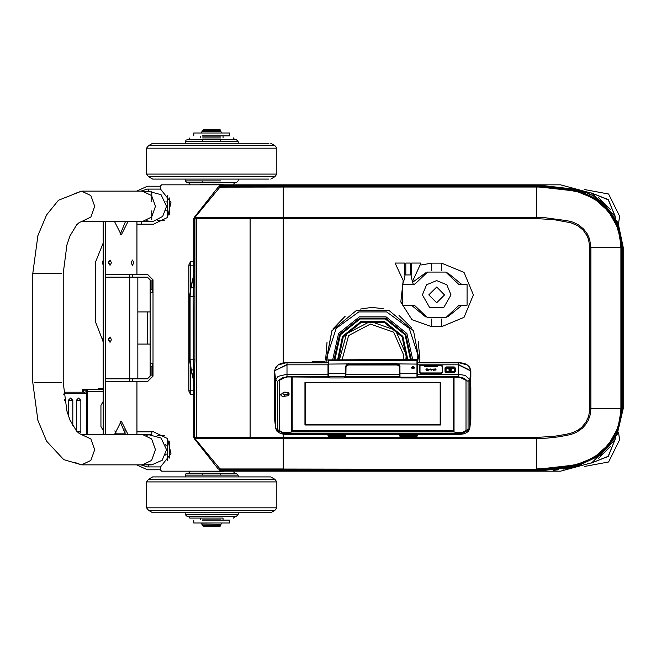 <?xml version="1.0" encoding="UTF-8"?>
<svg xmlns="http://www.w3.org/2000/svg" width="656" height="656" viewBox="0 0 656 656"><rect width="100%" height="100%" fill="white"/><g stroke="black" fill="none" stroke-linecap="round" stroke-linejoin="round"><path stroke-width="0.98" d="M416.995 360.128L327.984 359.914L416.995 359.521L416.995 377.184L415.65 377.922L401.341 377.922L399.996 377.184L399.914 365.917L398.832 364.342L396.864 363.703L347.491 363.883L345.425 366.581L345.425 377.184L344.088 377.922L329.771 377.922L328.435 377.184L328.435 360.128L328.435 360.636L416.995 360.636L416.995 360.128L417.446 360.579L417.446 376.798L416.995 377.167L399.996 377.167L399.553 376.782L399.471 366.171L398.405 364.728L396.864 364.285L396.864 363.703M148.682 434.682L161.089 438.019L166.509 449.663L161.089 438.019L148.682 434.682L146.485 435.24L151.306 434.452L142.319 434.452L151.626 438.913L155.488 449.663L151.626 460.414L142.319 464.874L151.815 464.866L146.485 464.087L151.815 464.858L162.237 460.233L166.509 449.663L162.237 460.233L151.815 464.858M61.426 273.429L32.8 273.429L37.884 235.693L46.535 214.922L58.441 200.219L81.557 191.126L142.319 191.126L151.626 195.586L155.488 206.337L151.626 217.087L142.319 221.548L153.184 221.433L162.704 216.406L166.509 206.337L161.089 194.693L148.682 191.355L161.089 194.693L166.509 206.337L162.704 216.406L153.184 221.433L151.438 221.548L153.184 221.433M218.3 187.058L283.253 187.017L219.76 187.124L218.194 187.034L218.899 186.689M220.211 186.78L194.93 217.48L545.661 217.767L567.366 220.736L572.918 222.138L578.649 224.893L583.619 229.001L587.227 233.782L589.58 238.964L590.925 247.312L620.929 247.312L619.863 236.693L616.771 226.23L613.557 219.53L609.522 213.315L604.693 207.624L596.238 200.416L586.464 194.93L577.674 191.872L565.062 189.33L550.433 187.567L538.642 187.026L283.253 187.017L283.253 218.587L193.955 218.579L193.955 274.323L194.537 285.13L193.372 285.672L193.955 274.323L190.617 289.55L190.06 296.783L189.609 296.783L190.798 287.517L189.609 296.783L189.666 359.783L189.666 296.783M220.834 469.343L536.419 469.327L218.194 468.974L283.253 468.983L283.253 438.52L536.419 438.52L536.419 437.413L553.549 436.412L566.079 434.362L572.286 432.837L578.026 430.131L581.626 427.368L585.742 422.48L588.506 416.724L589.752 410.426L589.81 247.312L590.925 247.312L590.925 409.196L590.187 414.92L588.26 420.291L585.193 425.195L582.397 428.212L576.46 432.361L570.802 434.493L558.92 436.806L547.12 438.134L536.419 438.52L536.419 468.983L555.025 468.015L575.665 464.612L586.62 461.004L596.296 455.535L604.742 448.327L609.555 442.644L613.59 436.42L616.779 429.746L619.108 422.661L620.486 415.396L620.929 408.688L621.052 413.19L619.649 421.865L615.853 432.739L609.621 443.136L604.988 448.565L599.477 453.599L590.121 459.708L577.977 464.407L565.259 466.982L554.238 468.433L536.419 469.327L576.173 464.874L594.287 457.355L608.547 444.637L617.927 427.991L621.396 408.688L621.396 247.312L617.927 228.009L608.547 211.363L594.287 198.645L576.173 191.126L536.419 186.657L550.458 187.222L565.119 188.994L579.56 192.028L588.801 195.619L596.435 200.129L604.939 207.386L609.801 213.11L613.745 219.17L617.083 226.099L619.42 233.224L621.24 246.139L621.396 408.688M536.419 437.413L283.253 437.413L283.253 438.52L194.332 438.52L193.955 437.421L194.537 437.413L283.253 437.413L283.253 434.231M287.016 433.928L282.826 433.255L279.44 431.123L282.195 432.607L285.942 433.149L458.216 433.132L458.216 433.928L287.016 433.928L287.016 432.599L291.387 431.992L291.387 377.175M589.81 247.312L588.522 239.317L586.833 235.389L583.143 230.158L578.28 226.033L570.999 222.778L553.574 219.588L536.419 218.587L283.253 218.587L283.253 362.809M280.547 394.658L281.481 395.888L283.417 396.47L288.017 395.773L289.321 393.985L288 392.411L284.286 392.19L280.547 394.658L284.286 392.19M311.944 361.964L311.674 362.473M84.698 392.231L86.395 391.616L87.117 390.082L87.355 391.566L85.813 393.411L64.329 393.575L63.812 394.453M458.216 433.132L462.464 432.812L465.981 431.123L463.956 432.238L460.381 432.739L454.042 431.992L453.271 431.181L292.158 431.181L291.387 431.992M193.955 218.579L194.332 217.48L194.93 217.48L194.914 360.833L193.955 381.931L193.372 370.779L194.537 371.353L194.545 437.413M470.336 415.1L470.131 421.718M432.985 369.443L432.132 369.312L432.985 369.443M435.281 369.64L436.01 368.934L436.01 370.074L435.338 370.091L434.436 370.074L434.215 368.926L434.69 369.845L435.281 368.926L435.281 369.771L435.281 369.066L434.551 369.795L434.215 369.066L434.215 369.746M435.682 368.926L435.281 369.771M430.008 369.033L430.861 368.992L431.049 369.754L429.819 369.484L430.008 369.033L431.107 369.623M417.446 434.584L417.446 435.01L415.65 434.288L401.341 434.288L399.553 434.862M470.122 419.914L470.18 416.576M601.15 201.392L593.475 196.062L589.555 193.963L589.654 194.766M327.984 362.522L325.286 362.53L324.876 361.899M430.697 369.894L430.164 369.508L430.762 369.64M194.914 296.783L193.135 296.783L193.454 287.344L190.765 287.418L193.955 274.323M193.372 370.779L193.135 296.783L190.06 296.783L190.06 359.783L189.609 359.783L190.929 369.517L189.666 359.783M345.425 377.184L345.876 376.798L345.958 366.843L346.958 365.449L348.557 365.015L348.557 364.285L347.5 364.482L345.999 366.015L345.876 376.798L345.327 377.446M275.52 407.507L275.602 408.081M470.36 406.712L470.188 408.188L470.327 406.712M194.914 359.783L190.06 359.783L191.249 369.697L193.881 381.382L192.159 373.969M220.301 468.884L220.875 469.22L218.899 469.311M348.557 364.957L397.036 364.966L398.659 365.597L399.553 367.442L398.889 365.843L397.397 365.007M470.122 421.521L470.122 417.667M219.301 469.311L218.3 468.942M254.971 471.131L536.419 471.131L536.419 470.237L219.785 470.237L220.678 471.131L254.971 471.131L254.684 468.983M536.419 469.343L283.253 469.343L283.253 471.131L220.678 471.131M258.185 184.869L220.678 184.869L283.253 184.869L283.253 185.763L536.419 185.763L576.37 190.256L576.567 189.387L570.654 188.141M589.047 193.725L576.567 189.387L600.478 200.843L617.099 221.49L623.184 247.296L618.354 224.229L604.996 204.811L601.462 201.638M576.37 190.256L599.92 201.548L616.296 221.884L622.29 247.304L622.298 249.272L622.749 249.28L622.749 251.068L622.306 251.068L622.306 249.28L622.749 249.28L623.192 251.51L621.396 251.51M622.749 406.72L622.306 406.72L622.306 404.932L622.749 404.932L623.192 407.171L621.396 406.72L622.913 407.171M412.968 366.376L411.632 367.606L412.968 368.836L414.313 367.606L412.968 366.376M417.446 362.383L417.446 361.317L417.446 362.383L458.405 362.383L465.071 363.768M400.086 434.551L399.553 435.01L399.996 436.388L416.995 436.388L417.446 434.862M328.435 360.128L327.984 361.087L327.984 360.324M327.984 434.862L327.984 435.937L327.984 434.862M411.779 368.164L412.862 367.499L414.166 368.164M417.446 361.915L417.446 373.477L399.996 373.297L399.553 373.477L399.996 377.184M417.446 360.324L416.995 359.939L417.446 360.579M327.984 435.937L328.435 436.388L345.425 436.388L345.876 435.937L345.876 434.584L344.343 434.141L329.771 434.133L327.984 435.002L328.525 434.469M399.553 435.937L401.341 434.682L401.341 435.289L415.65 435.289L416.995 435.978L417.446 435.592L416.995 435.961M455.207 371.69L454.206 372.428L445.506 372.247L444.998 371.575L444.998 367.852L446.162 366.975L446.162 368.147M455.248 367.975L454.206 366.975L455.248 367.975M444.973 368.057L446.031 367.147L454.206 367.139L454.206 368.147M420.521 365.072L441.398 365.072L442.283 366.187L442.046 373.092L420.307 373.477L419.381 372.46L419.373 366.064L420.521 365.072L419.373 366.138M442.234 372.756L442.136 366.712M419.774 366.737L419.684 372.756M442.259 372.608L441.365 373.346L420.463 373.379L419.381 372.444M419.66 372.608L420.553 373.51M282.457 377.913L279.44 379.742L282.498 377.897L287.016 377.175L282.498 377.897M458.413 377.175L463.021 377.93L458.413 377.175L417.347 377.175L458.413 376.938L462.595 377.61L465.981 379.742L465.981 431.123L464.235 432.566L461.381 433.583L458.413 433.928L458.413 432.599M287.016 376.938L328.074 377.175L287.016 376.938L283.187 377.495L279.44 379.742L279.44 431.123L282.564 432.517L287.016 432.599M463.021 377.93L465.981 379.742L462.931 377.897M470.286 400.103L470.385 398.176L470.245 400.111M470.196 406.745L470.352 405.351L470.27 406.761M426.605 368.91L425.892 369.722L426.433 370.46L427.335 370.468L427.335 368.918L426.605 368.91L427.335 369.049M190.666 287.795L190.666 261.35L188.879 264.934L188.879 391.066L190.666 394.65L190.666 368.77M411.009 274.954L411.632 274.954L411.632 263.056L421.021 263.056L412.37 281.695L411.009 274.954L405.088 274.954L403.67 281.637M410.287 274.954L410.287 263.056L405.81 263.056L405.81 274.954M220.186 131.733L203.188 131.733M202.745 524.267L202.745 525.702L220.637 525.702L220.637 524.267L201.605 524.095L220.186 524.267M202.294 520.159L229.584 520.159L229.584 523.021L193.799 523.021L193.799 520.159M201.605 524.095L201.605 523.021L193.799 523.021M201.605 131.905L201.605 132.979L193.799 132.979L229.584 132.979L229.584 135.841L202.294 135.841M103.123 391.607L87.355 391.566M64.427 392.231L64.419 392.78M82.976 392.124L82.976 389.549L82.443 389.549L103.123 389.549M167.009 201.868L167.411 204.098L167.009 201.868L165.837 201.868L167.411 201.868L167.411 208.534L167.411 204.139M167.411 208.575L167.411 204.098L167.411 210.814L167.411 208.575L167.411 210.814L165.837 210.814L167.009 210.814M167.009 445.186L167.411 447.425L167.009 445.186L165.837 445.186L167.411 445.186L167.411 451.861L167.411 447.466M167.411 451.902L167.411 447.425L167.411 454.132L167.411 451.902L167.411 454.132L165.837 454.132L167.009 454.132M150.175 376.126L147.469 378.815L132.446 378.815L137.809 378.815L137.809 277.185L132.446 277.185L132.446 274.323L129.757 274.323L129.757 277.185L147.469 277.185L150.175 279.874M153.02 279.874L152.126 280.227L153.02 279.874L147.469 274.323L132.446 274.323M150.158 291.535L150.158 292.215L153.02 292.215L152.126 289.534L151.052 289.534L150.158 291.535L150.158 280.227M153.004 376.126L152.126 375.773L153.02 376.126L147.469 381.677L132.446 381.677L132.446 378.815L129.757 378.815L129.757 381.677L132.446 381.677M153.02 292.215L153.02 363.785L150.158 363.785L151.052 366.466L152.126 366.466L153.02 363.785M150.158 363.785L150.158 292.215M137.809 311.895L150.158 311.895M137.809 344.105L150.158 344.105M219.744 129.404L203.639 129.404L202.745 130.298L220.637 130.298L219.744 129.404M202.745 525.702L203.639 526.596L219.744 526.596L220.637 525.702M202.745 130.298L202.745 131.733L220.637 131.733L220.637 130.298M275.094 397.134L275.126 396.429L275.126 397.11M274.684 386.745L275.536 394.018L275.602 407.679M220.728 136.112L202.655 136.112M220.728 137.899L202.655 137.899M185.213 141.384L238.169 141.384L220.728 141.384L220.728 139.515L233.47 139.515L189.904 139.515L185.96 140.023L185.115 143.27M220.728 139.515L211.691 139.515M211.691 139.687L187.042 139.687L211.691 139.687M268.944 143.27L152.643 143.27L268.944 143.27M268.944 179.055L152.643 179.055L268.944 179.055M220.728 180.933L185.213 180.933L186.968 182.63L236.34 182.63L190.215 182.811M232.798 182.63L189.904 182.811L202.655 182.811L202.655 180.933M220.728 182.811L211.691 182.811M220.728 184.418L202.655 184.418M223.048 184.869L223.048 184.418L200.326 184.418L200.326 184.869M220.728 519.888L202.655 519.888M220.728 471.582L202.655 471.582M223.048 471.131L223.048 471.582L211.691 471.582M232.798 473.37L186.993 473.37L185.779 473.845L185.115 476.945M185.213 475.067L238.169 475.067L220.728 475.067L220.728 473.189L190.224 473.189L202.655 473.189L202.655 475.067M211.691 473.37L187.042 473.37L211.691 473.37M270.731 476.945L152.643 476.945L270.731 476.945L274.823 479.306L148.559 479.306L152.643 476.945M270.731 512.73L152.643 512.73L270.731 512.73L274.823 510.368L148.559 510.368L146.509 507.793L146.509 481.889L148.559 479.306M190.576 516.313L236.34 516.313L187.042 516.313L190.576 516.313L189.1 517.281L189.748 518.084L202.655 518.101M202.655 516.485L189.904 516.485M220.728 518.101L189.904 518.101M223.048 519.888L223.048 518.101L200.326 518.101L200.326 519.888M431.755 319.005L431.755 326.655L411.968 319.743L400.8 301.998L403.12 281.162L400.8 301.998L411.968 319.743L431.755 326.655L441.595 326.655L464.054 317.356L473.353 294.897L464.054 272.445L441.595 263.146L441.595 270.797M441.595 263.146L431.755 263.146L431.755 270.797M441.595 326.655L441.595 319.005M621.396 407.171L622.298 407.171L622.29 408.704L623.184 408.704L617.099 434.51L600.478 455.157L576.567 466.613L576.37 465.744L536.419 470.237M622.29 247.304L623.184 247.296L618.354 224.229L604.996 204.811M536.419 185.763L536.419 184.869L576.567 189.387L600.478 200.843L617.099 221.49L623.184 247.296L622.749 249.28M220.678 184.869L219.785 186.657L219.785 185.763L283.253 185.763L283.253 186.657L536.419 186.657L536.419 218.587M621.396 404.49L623.192 404.49L621.396 404.932L623.192 404.49L623.192 408.516L614.803 439.823L591.884 462.742L560.577 471.131L536.419 471.131L574.271 467.121M416.904 434.551L417.446 435.576L415.65 434.682L401.341 434.682L401.341 434.067L415.65 434.067L415.65 435.289M345.343 434.551L344.088 434.133M401.341 434.067L400.201 434.305L401.341 434.067M327.984 435.592L328.435 435.978L327.984 435.576L329.771 434.682L344.088 434.682L344.088 435.289L345.425 435.978L345.778 434.707L344.088 434.067L329.771 434.133M415.65 434.133L401.341 434.133M328.435 435.961L329.771 435.289L329.771 434.067L327.984 434.584M312.125 361.899L311.616 362.522L287.025 362.383L280.44 363.736M327.984 362.825L287.016 362.825L287.016 376.519L327.984 376.519M445.793 372.288L446.187 368.147L454.034 368.18L446.269 368.106L454.1 368.106L454.608 369.525M454.034 372.346L454.034 371.772L446.08 371.37L446.334 372.346M454.428 371.419L454.419 368.467M470.819 376.446L470.819 371.025L458.413 364.826L458.413 362.825L417.446 362.825M417.446 374.24L458.413 374.24L458.413 376.519L468.015 381.325L468.015 429.541L458.413 434.584L416.839 434.338M287.016 376.519L277.414 381.325L277.414 429.541L287.016 434.584L328.59 434.338M441.332 373.346L441.332 372.911L420.537 372.911L420.037 372.419L420.578 372.911M76.35 400.283L76.334 430.787L76.35 400.283L80.819 400.283L78.589 398.044L76.35 400.283L78.572 398.044M68.29 415.625L68.306 400.283L72.775 400.283L70.536 398.044L68.29 400.283L70.528 398.044M77.08 431.591L80.819 431.591L80.819 400.283M61.426 382.571L34.588 382.571M120.023 234.733L125.493 221.548L127.969 221.548L121.262 234.963L114.554 221.548L103.123 221.548L103.123 434.452L105.608 434.452L105.608 221.548L81.557 221.548L79.319 222.474L76.572 224.942L69.979 235.963L66.887 244.901L63.214 273.429L63.214 382.571L66.887 411.099L69.979 420.037L76.572 431.058L79.319 433.526L90.864 438.913L94.726 449.663L90.864 460.414L81.557 464.874L63.681 459.626L46.576 441.152L37.892 420.34L32.8 382.571L32.8 273.429L34.588 273.429M274.741 400.759L275.487 407.253L274.766 396.7M270.731 143.27L274.823 145.632L148.559 145.632L146.509 148.207L146.509 174.111L148.559 176.694L274.823 176.694L276.865 174.111L146.509 174.111M276.865 174.111L276.865 148.207L146.509 148.207M274.823 479.306L276.865 481.889L146.509 481.889M276.865 481.889L276.865 507.793L146.509 507.793M220.728 516.313L236.381 516.313L238.169 514.616L185.213 514.616L186.993 516.313L202.655 516.313M424.055 365.556L424.588 366.433L437.216 366.319L437.929 365.786L437.322 366.433L437.855 365.556M190.839 287.353L192.233 282.031M469.926 395.47L469.86 385.556L470.803 377.036L469.901 384.949M442.259 372.551L441.365 373.51M327.984 362.547L286.59 362.547L282.244 363.129L278.923 364.523M442.136 366.302L441.332 365.581L442.136 366.302L442.136 372.526L442.136 366.302M219.301 186.689L220.834 186.657L220.301 187.116M470.639 402.497L469.86 413.764M424.014 365.581L420.578 365.581L419.774 366.302L420.488 365.704L424.194 365.622M448.86 369.984L449.245 368.943L450.713 368.672L451.549 369.812L450.926 370.476M233.47 184.418L234.274 183.532L233.47 182.811M233.47 473.189L234.258 472.566L233.47 471.582M441.422 365.072L442.546 366.064L442.538 372.444M451.016 370.615L451.18 369.812L450.926 370.451M288.115 392.468L288.837 393.584L288.476 394.305L284.491 395.068L284.286 396.56M466.506 364.523L463.62 363.252L459.356 362.563L417.446 362.547M470.442 414.936L470.278 415.527L470.377 414.838M345.425 366.581L345.876 367.442L346.401 365.999L348.024 365.007M450.377 369.681L450.098 371.075L450.377 369.681M194.356 374.42L192.11 373.92L190.978 369.689M448.868 370.033L450.196 368.869L451.525 370.033M282.129 392.903L282.014 393.297M311.83 362.251L287.025 362.383L280.35 363.777M455.256 371.485L454.206 372.387L455.239 371.583L455.264 368.114L455.043 371.977M288.837 393.584L286.885 392.263L284.499 392.149M470.705 406.695L469.86 413.657M470.623 396.732L470.623 402.677M470.844 387.212L469.852 395.617M419.774 372.936L419.774 366.302L420.578 365.704M238.267 143.27L238.169 141.384L236.381 139.687L190.576 139.687M238.267 476.945L238.169 475.067L236.406 473.37L190.576 473.37M233.47 518.101L234.258 517.469L233.47 516.485M311.616 362.522L325.327 362.473M450.032 371.05L450.295 369.607M445.112 371.493L446.162 372.428L445.104 371.403L445.104 368.114L445.35 369.525L445.867 368.877M189.904 137.899L189.1 138.695L189.904 139.515M189.904 182.811L189.1 183.598L189.904 184.418M189.904 471.582L189.1 472.369L189.904 473.189M419.512 362.383L413.559 330.772L388.795 310.247L356.634 310.247L331.87 330.772L325.909 362.383M334.076 359.521L339.652 334.298L359.8 318.119L385.63 318.119L405.777 334.298L411.353 359.521L405.777 334.298L385.63 318.119L359.8 318.119L339.652 334.298L334.076 359.521L339.66 334.298L359.8 318.127L385.63 318.127L405.769 334.298L411.345 359.521M338.594 359.521L343.285 336.938L361.185 322.383L384.244 322.383L402.136 336.938L406.835 359.521M334.995 359.521L340.39 334.831L360.078 318.988L385.351 318.988L405.039 334.831L410.435 359.521L405.039 334.831L385.351 318.98L360.078 318.98L340.382 334.831L334.986 359.521M622.298 248.829L621.396 248.829M327.984 360.866L327.582 354.839L336.2 328.312L358.766 311.912L386.663 311.912L409.229 328.312L417.847 354.839L417.446 360.866M325.95 362.383L331.895 330.796L356.643 310.28L388.787 310.28L413.526 330.796L419.479 362.383M412.706 359.521L406.859 333.502L386.048 316.848L359.381 316.848L338.562 333.502L332.723 359.521M407.778 359.521L402.899 336.389L384.539 321.489L360.89 321.489L342.53 336.389L337.643 359.521M406.876 359.521L402.177 336.913L384.26 322.342L361.169 322.342L343.252 336.913L338.545 359.521M470.696 391.214L469.86 399.02M417.216 434.584L458.413 434.584L463.784 433.846L466.654 432.632L468.573 431.074L469.778 428.475L466.424 432.189M279.005 432.189L275.651 428.475L276.865 431.09L278.8 432.648L281.686 433.862L287.016 434.584L328.205 434.584M470.77 385.72L470.778 379.562M233.47 139.515L234.2 139.056L233.47 137.899M238.267 179.055L238.169 180.933L236.406 182.63L220.728 182.63M406.261 354.839L395.593 330.304L370.369 321.374L346.639 333.732L339.496 359.521L346.639 333.732L370.369 321.374L395.593 330.304L406.261 354.839L405.933 359.521L406.261 354.839M342.211 359.521L348.549 335.642L370.369 324.064L393.69 332.198L403.579 354.839L403.219 359.521M345.876 435.01L345.335 434.469M417.446 435.002L416.896 434.469M622.298 407.171L623.192 407.171L623.184 408.704L617.099 434.51L600.478 455.157L576.567 466.613L536.419 471.131M470.705 406.294L470.623 407.671M417.446 364.826L458.413 364.826L458.413 374.24L465.457 375.453L469.794 379.931L469.794 428.147L470.819 419.25L470.836 387.532L470.819 418.626M450.992 294.897L443.833 307.295L429.516 307.295L422.366 294.897L426.556 284.778L436.675 280.588L446.793 284.778L450.992 294.897M414.33 284.614L427.556 272.051L445.793 272.051L459.02 284.614L467.088 284.614L467.088 305.188L459.02 305.188L445.793 317.75L427.556 317.75L414.33 305.188L402.686 305.188L402.686 284.614L414.33 284.614M136.915 431.771L153.545 431.771L167.551 438.536L170.97 453.714L160.695 466.637L160.695 470.237L161.589 471.131L258.185 471.131M622.749 251.068L623.192 251.51L621.396 251.068L622.306 251.068L622.306 404.932L623.192 404.49L623.192 247.484L614.803 216.177L591.884 193.258L560.577 184.869L536.419 184.869L576.567 189.387M536.419 184.869L161.589 184.869L160.695 185.763L160.695 189.363L170.97 202.286L167.551 217.464L153.545 224.229L136.915 224.229M622.29 408.696L616.296 434.116L599.92 454.452L576.37 465.744M623.184 408.704L617.099 434.51L600.478 455.157L576.567 466.613M325.179 362.26L327.984 362.383M470.655 391.517L470.729 391.017M469.868 385.425L469.852 395.97M274.667 386.105L274.725 386.515M192.839 373.977L193.955 381.931L193.955 437.421M222.778 184.869L221.892 185.763L221.892 186.739L536.419 186.673M400.094 434.469L399.553 435.002L399.996 435.978L401.341 435.289M324.777 362.35L324.818 361.587L312.19 361.587L312.223 362.35L324.777 362.35M470.705 395.724L470.655 391.534M436.675 302.777L428.803 294.864L436.748 287.025L444.555 294.938L436.675 302.777M615.139 216.759L608.538 199.941L591.302 192.93L608.128 199.531L615.148 216.177M584.25 189.518L608.579 194.037L619.617 216.177L618.551 223.811L619.617 216.177L608.579 194.037L584.25 189.518M591.302 463.07L608.333 456.273L615.139 439.241L608.128 456.469L591.302 463.07M619.617 439.823L618.551 432.189L619.617 439.823L608.579 461.963L584.25 466.482M81.557 221.548L90.864 217.087L94.726 206.337L90.864 195.586L81.557 191.126L74.013 193.873M416.995 360.636L417.446 361.071L417.446 360.628M360.357 309.074L371.632 307.443L383.235 308.615M470.819 376.897L470.836 370.722L469.712 367.221L467.507 365.105L458.405 362.522L417.446 362.522M287.016 362.547L277.923 365.105L275.717 367.229L274.585 370.722L287.016 364.506M142.319 191.126L148.682 191.355M194.586 370.271L190.904 369.623L193.955 381.931L193.282 373.977M425.596 272.937L412.886 282.08M411.394 305.188L425.596 316.864M447.753 316.864L461.955 305.188M461.955 284.614L447.753 272.937M458.765 305.737L459.093 305.188M459.093 284.614L458.765 284.064M414.592 284.064L414.256 284.614M414.256 305.188L414.592 305.737M220.211 469.22L194.93 438.52M221.31 468.925L221.892 469.343M194.34 281.481L192.216 281.957M220.834 186.657L221.892 186.657M218.194 468.966L194.332 438.52M194.332 217.48L218.194 187.034M221.892 186.739L221.31 187.075M395.519 469.343L367.786 469.343M341.85 469.343L314.117 469.343M475.141 469.343L502.873 469.343M421.464 469.343L449.196 469.343M568.744 468.22L563.143 469.147M558.338 469.803L553.188 470.352M218.981 469.311L219.785 469.343L219.785 470.237M395.527 186.657L367.795 186.657M449.196 186.657L421.472 186.657M502.873 186.657L475.141 186.657M341.85 186.657L314.117 186.657M621.396 249.28L622.298 249.28L621.396 249.28M622.306 404.932L621.396 404.932L622.306 404.932M399.553 366.761L399.996 366.581M328.525 434.551L344.088 434.288L345.876 435.576L345.425 435.961M282.064 393.321L285.409 394.863L288.763 393.346L285.409 395.019L282.055 393.329M464.981 363.736L458.405 362.522M469.975 397.47L469.934 413.616M454.501 368.877L455.018 369.525M445.326 371.977L445.35 369.525M470.122 421.496L470.122 417.692M442.234 367.065L442.546 366.138M469.86 399.037L469.86 414.067M470.664 391.509L469.975 397.487M454.428 368.467L454.624 369.599M454.575 372.288L454.419 371.419M448.843 369.812L449.475 370.468M449.458 370.525L449.212 369.746L451.18 369.812M449.204 369.951L449.385 370.615M450.303 369.894L450.36 371.05M445.736 369.681L445.76 372.272M454.608 372.272L454.633 369.681M292.158 377.175L292.158 431.181L292.199 377.175L292.199 430.787L453.222 430.787L453.222 377.175M284.491 395.068L282.014 393.37M453.271 377.175L453.222 430.402M274.766 401.005L274.684 399.561M469.876 398.61L469.95 397.716M470.188 405.916L470.36 404.44L470.188 405.916M470.36 403.76L470.188 405.752L470.336 403.76M470.344 387.425L470.254 388.885L470.336 387.425M470.401 385.982L470.254 387.991L470.401 385.982M470.426 384.391L470.254 386.056L470.426 384.391M470.286 386.655L470.426 384.654L470.278 386.655M470.27 387.343L470.409 386.195L470.27 387.343M469.942 384.58L470.795 377.43M469.958 384.637L469.909 395.388L470.787 388.008M428.015 369.328L428.991 369.394L427.802 368.992L428.311 369.992M431.222 370.23L431.951 369.057M428.417 369.574L428.967 370.017L428.212 370.246M433.903 370.492L433.567 370.214L433.903 370.492M433.575 370.074L433.903 368.926L433.575 370.074M420.578 373.346L441.332 373.256L442.136 372.526L442.136 372.961M426.99 370.205L426.99 369.189L426.261 369.771L426.99 370.337L426.99 369.328L426.261 369.902L426.99 370.337M425.892 369.853L426.605 369.049M432.173 369.795L432.985 369.631L432.509 369.484M432.132 369.443L433.329 369.615M427.974 370.009L428.212 370.386M428.417 369.713L428.967 370.148M428.991 369.533L427.581 369.517M433.575 369.057L433.575 370.205M429.819 369.623L430.008 369.164M188.879 391.066L190.666 394.65L193.799 394.65M188.879 264.934L190.666 261.35L193.799 261.35M403.653 281.621L395.076 263.056L404.473 263.056L404.473 274.954L405.088 274.954M412.435 281.637L413.329 284.614M402.768 284.614L403.342 281.358M68.306 415.666L68.298 400.283M64.444 392.231L84.657 392.231L84.69 393.575M98.794 388.655L103.123 388.655M82.385 392.231L83.714 390.943L83.558 389.549M87.117 390.082L86.559 389.549M103.123 430.426L100.909 426.449L100.909 405.424L103.123 401.447M64.427 399.365L64.624 400.283M63.812 394.387L64.427 392.69M72.775 425.703L72.775 400.283M64.477 392.682L64.329 393.575M79.491 433.641L80.819 431.591M125.066 434.452L125.001 429.409M125.001 433.829L115.948 433.829L115.948 432.714L114.792 430.918M115.948 433.829L116.005 434.452M167.009 206.337L166.509 206.337M167.009 449.663L166.509 449.663M103.123 339.628L102.434 339.628L103.123 342.03M103.123 337.233L102.434 339.628M103.123 262.695L102.434 262.695L103.123 265.09M103.123 260.301L102.434 262.695M129.757 274.323L105.608 274.323L105.608 277.185L129.757 277.185L129.757 378.815L105.608 378.815L105.608 381.677L129.757 381.677M114.554 221.548L136.915 221.548L136.915 274.323M136.915 381.677L136.915 434.452L125.493 434.452L120.023 421.267M108.74 339.628L110.077 336.946L111.422 339.628L110.077 342.317L108.74 339.628M108.839 340.661L108.839 338.603M114.554 434.452L121.262 421.037L127.969 434.452L81.557 434.452M131.2 263.72L131.2 261.67M108.839 263.72L108.839 261.67M108.74 262.695L110.077 260.014L111.422 262.695L110.077 265.377L108.74 262.695M131.102 262.695L132.446 260.014L133.783 262.695L132.446 265.377L131.102 262.695M153.02 291.535L153.02 280.227M150.158 375.773L150.158 364.465M153.02 375.773L153.02 364.465M165.533 444.292L165.681 444.711M165.681 454.616L165.533 455.034M146.485 220.76L151.438 221.548L146.485 220.76M164.623 220.383L157.137 220.383M169.289 214.832L169.289 197.841M148.354 191.126L148.354 189.076M169.289 458.159L169.289 441.168M148.354 464.874L148.354 466.924M164.623 435.617L157.137 435.617M160.695 186.206L147.461 186.206L136.579 191.126M160.695 466.924L147.461 466.924L140.851 464.874M102.639 340.333L95.571 322.186L95.571 261.801L103.123 243.138M160.695 189.076L147.461 189.076L140.851 191.126M136.579 464.874L147.461 469.794L160.695 469.794M218.292 469.073L194.274 438.643L193.799 437.265L193.799 381.095M193.799 275.151L193.799 218.735L194.274 217.357L218.292 186.919M218.981 186.689L219.785 186.657M304.991 382.259L304.991 424.842L440.43 424.842L440.43 382.259M440.43 424.998L304.991 424.998L304.991 382.415L440.43 382.415L440.43 424.998M305.261 424.867L305.261 382.555L440.168 382.555L440.168 424.867L305.261 424.867M305.261 382.555L305.261 424.711L440.168 424.711L440.168 382.555M292.199 422.661L292.199 388.68M292.199 386.605L292.199 377.175M292.199 429.098L292.199 424.735M274.766 396.847L274.766 390.902M274.684 399.963L274.692 396.946M196.57 438.52L196.57 217.48M250.059 217.48L250.059 438.52M194.611 286.795L193.454 287.344L193.372 285.672M431.755 263.146L420.939 265.04L431.755 263.146M411.632 270.338L410.287 271.502L411.632 270.338M589.81 408.688L620.929 408.688L620.929 247.312L621.396 247.312M194.922 217.48L194.529 218.587M254.971 184.869L254.684 187.017M221.892 468.942L221.892 470.237L222.778 471.131M580.462 190.412L580.699 191.265M348.057 364.998L397.364 364.998M397.782 364.433L397.938 363.883L417.446 364.072M396.864 365.015L396.864 364.285L348.557 364.285L348.557 363.703M345.876 373.477L327.984 373.477L327.984 364.072L347.491 363.883L347.647 364.433M328.533 377.446L327.984 376.798L329.771 377.922L344.088 377.922L345.876 376.782L327.984 376.782L328.435 377.184M416.995 359.939L328.435 359.939M399.553 435.576L399.996 435.961M329.771 435.289L344.088 435.289M399.996 435.978L416.995 435.978M328.435 435.978L345.425 435.978M327.984 361.071L328.435 360.636M400.103 377.446L399.553 376.798L401.341 377.922L415.65 377.922L417.446 376.798M458.413 364.506L470.836 370.722L469.794 379.931L468.015 381.325M468.015 429.541L469.778 428.475L470.737 419.955M469.967 395.543L470.803 388.278M470.778 391.066L470.778 406.154M470.664 407.745L469.975 413.698M455.395 368.057L455.395 371.337M446.162 372.362L454.214 372.362L446.162 372.346M446.162 366.975L454.206 366.975M470.77 379.676L470.77 385.498M420.521 365.408L441.39 365.548M419.66 372.551L419.684 367.065M327.984 364.826L287.016 364.826L274.585 370.722L274.602 419.25L275.635 428.147L275.635 379.931L274.602 371.025L274.684 419.955M277.414 381.325L275.635 379.931L278.087 376.396L287.016 374.24L327.984 374.24M345.876 374.24L399.553 374.24M279.989 363.932L277.923 365.105L275.7 368.155M274.602 418.626L275.651 428.475L277.414 429.541M420.553 373.379L441.365 373.379M446.334 371.608L454.034 371.608M454.288 371.37L454.288 368.418M446.08 368.418L446.08 371.37M453.435 431.492L453.435 377.175M454.042 377.175L454.042 431.992M345.269 434.338L400.16 434.338M458.413 376.519L417.446 376.519M399.553 376.519L345.876 376.519M287.213 376.938L328 376.938M345.86 376.938L399.561 376.938M417.429 376.938L458.413 376.938M291.994 377.175L291.994 431.492M399.643 377.175L345.786 377.175L399.643 377.175M275.602 407.999L275.61 394.756L275.61 408.024M275.487 407.581L274.733 401.07M274.618 399.43L274.618 386.163M469.729 368.155L467.507 365.105L465.432 363.932M470.705 406.72L470.696 402.776M470.647 391.886L469.975 397.774M469.917 398.512L469.917 413.542M470.623 403.014L470.623 396.749M470.762 379.816L470.762 386.031M470.844 387.253L470.795 387.991M470.77 379.791L470.77 386.048M420.037 366.196L420.037 372.419M441.865 372.419L441.332 372.911M437.929 365.786L441.332 365.704L441.865 366.196M437.216 366.433L424.694 366.433M441.332 365.704L437.872 365.54M437.896 365.581L441.332 365.581M424.694 366.319L437.216 366.319M420.578 365.581L424.038 365.54M193.799 265.828L188.879 265.828M188.879 390.172L193.799 390.172M610.433 209.6L598.461 197.628M598.461 458.372L610.433 446.4M86.625 434.452L86.625 393.067M87.387 391.607L87.387 434.452M83.558 391.599L83.558 390.172L87.092 390.172M82.976 391.427L83.558 391.427M151.052 289.534L151.052 280.227M152.126 289.534L152.126 280.227M151.052 375.773L151.052 366.466M152.126 375.773L152.126 366.466M147.469 344.105L147.469 311.895M142.319 464.874L81.557 464.874L74.013 462.127M167.493 195.144L167.493 217.53M167.493 460.856L167.493 438.47M141.376 221.548L141.376 224.229M274.766 397.159L274.766 390.919M193.799 230.937L193.799 254.2M327.984 376.224L327.984 374.035M325.589 359.98L326.975 342.366M332.953 329.025L345.163 316.258M399.053 315.421L411.87 328.115M418.159 341.341L419.906 359.299M399.775 434.584L345.655 434.584M470.705 391.665L470.705 395.699M221.777 132.979L221.777 131.905M221.777 523.021L221.777 524.095M193.799 132.979L193.799 135.841M98.63 388.655L97.736 389.549M82.443 389.549L82.443 392.231M142.319 221.548L136.915 221.548M142.319 434.452L136.915 434.452M274.733 400.75L274.684 399.98M202.655 141.384L202.655 139.687M223.048 137.899L223.048 136.112M200.326 137.899L200.326 136.112M152.643 143.27L148.559 145.632M276.865 148.207L274.823 145.632M270.731 179.055L274.823 176.694M152.643 179.055L148.559 176.694M185.213 180.933L185.115 179.055M200.326 471.582L200.326 471.131M276.865 507.793L274.823 510.368M152.643 512.73L148.559 510.368M238.169 514.616L238.267 512.73M185.213 514.616L185.115 512.73M151.749 219.752L151.757 210.814M151.757 201.868L151.757 191.134M151.749 431.771L151.749 434.461L151.749 431.771"/></g></svg>
